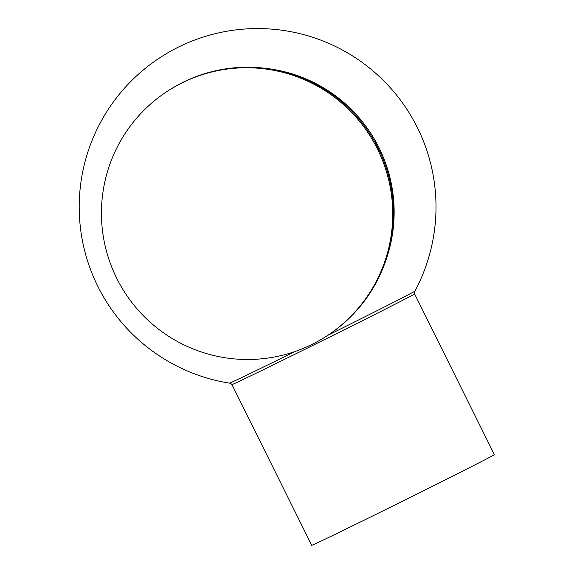 <?xml version="1.0" encoding="UTF-8"?>
<svg xmlns="http://www.w3.org/2000/svg" width="574" height="574" viewBox="0 0 574 574"><rect width="100%" height="100%" fill="white"/><g stroke="black" fill="none" stroke-linecap="round" stroke-linejoin="round"><path stroke-width="0.86" d="M414.6 293.902A101.971 0.89 153.6 0 1 414.313 294.132A101.971 0.89 153.6 0 1 316.016 343.826A101.971 0.89 153.6 0 1 231.932 384.58L311.711 545.3A101.971 0.89 -26.4 0 0 311.79 545.3A101.971 0.89 -26.4 0 0 405.129 499.918A101.971 0.89 -26.4 0 0 494.379 454.622L414.6 293.902C414.342 292.109 414.45 291.169 414.93 291.09A103.542 0.897 153.6 0 1 414.93 291.09A103.542 0.897 153.6 0 1 414.65 291.291A103.542 0.897 153.6 0 1 327.833 335.309M295.208 351.46A103.542 0.897 153.6 0 1 229.485 383.145A103.542 0.897 153.6 0 1 229.471 383.145A178.406 178.406 0 0 1 162.241 56.195A178.406 178.406 0 0 1 414.945 291.075M325.128 337.038L325.96 336.515A146.018 145.502 -122.3 0 0 378.288 148.501A146.018 145.502 -122.3 0 0 169.854 89.695L169.029 90.218A146.018 145.502 -122.3 0 0 116.701 278.232A146.018 145.502 -122.3 0 0 325.128 337.038A146.018 145.502 -122.3 0 0 377.455 149.025A146.018 145.502 -122.3 0 0 169.029 90.218M385.857 260.352A144.361 143.852 -122.3 0 0 264.334 68.22M229.485 383.145C229.844 382.808 230.662 383.289 231.932 384.58"/></g></svg>
